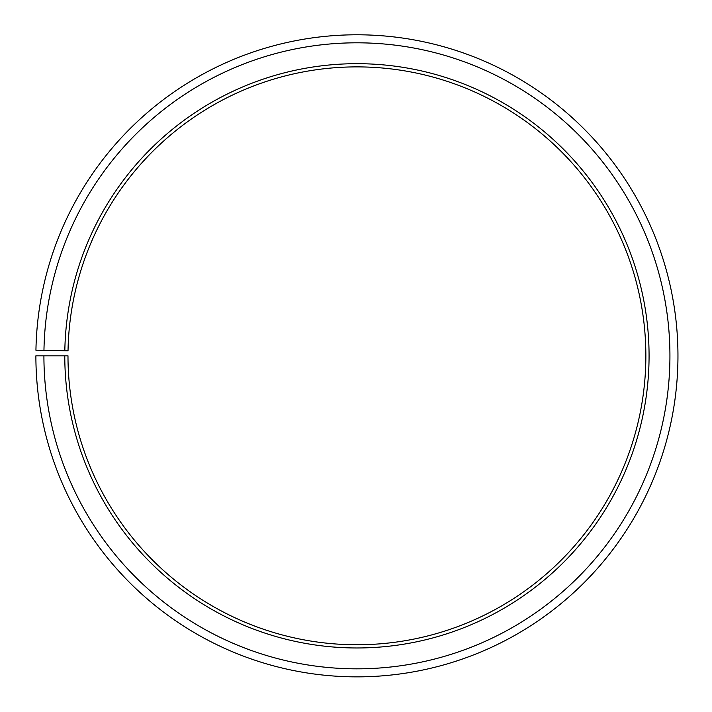 <?xml version="1.0" encoding="UTF-8"?>
<svg xmlns="http://www.w3.org/2000/svg" width="712" height="712" viewBox="0 0 712 712"><rect width="100%" height="100%" fill="white"/><g stroke="black" fill="none" stroke-linecap="round" stroke-linejoin="round"><path stroke-width="0.53" stroke-dasharray="3.56 2.67" d="M64.783 355.822A292.142 292.142 0 0 0 501.524 609.677A292.142 292.142 0 0 0 505.929 104.539A292.142 292.142 0 0 0 64.828 350.731L68.032 350.785A288.93 288.93 0 0 1 504.292 107.298A288.93 288.93 0 0 1 499.931 606.882A288.93 288.93 0 0 1 67.987 355.822L35.885 355.822A321.041 321.041 0 0 0 515.817 634.784A321.041 321.041 0 0 0 520.668 79.682A321.041 321.041 0 0 0 35.938 350.224L43.957 350.366A313.013 313.013 0 0 1 516.574 86.588A313.013 313.013 0 0 1 511.848 627.806A313.013 313.013 0 0 1 43.913 355.822M64.828 350.731L43.957 350.366"/><path stroke-width="1.07" d="M68.032 350.785A288.93 288.93 0 0 1 504.292 107.298A288.93 288.93 0 0 1 499.931 606.882A288.93 288.93 0 0 1 67.987 355.822L64.783 355.822A292.142 292.142 0 0 0 501.524 609.677A292.142 292.142 0 0 0 505.929 104.539A292.142 292.142 0 0 0 64.828 350.731L68.032 350.785M43.913 355.822A313.013 313.013 0 0 0 511.848 627.806A313.013 313.013 0 0 0 516.574 86.588A313.013 313.013 0 0 0 43.957 350.366L35.938 350.224A321.041 321.041 0 0 1 520.668 79.682A321.041 321.041 0 0 1 515.817 634.784A321.041 321.041 0 0 1 35.885 355.822L64.783 355.822M43.957 350.366L64.828 350.731"/></g></svg>
